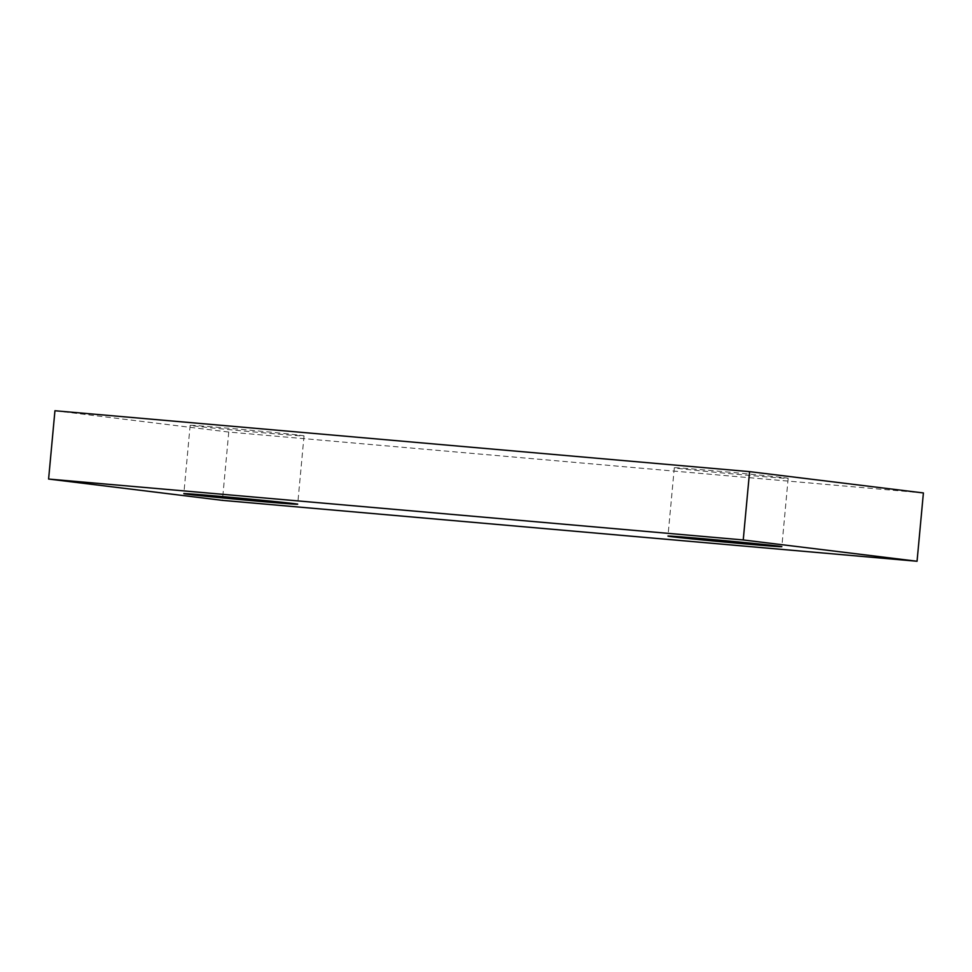 <?xml version="1.0" encoding="UTF-8"?>
<svg xmlns="http://www.w3.org/2000/svg" width="972" height="972" viewBox="0 0 972 972"><rect width="100%" height="100%" fill="white"/><g stroke="black" fill="none" stroke-linecap="round" stroke-linejoin="round"><path stroke-width="0.73" stroke-dasharray="4.86 3.65" d="M783.869 477.677A57.178 0.693 5.3 0 1 788.171 478.346A57.178 0.693 5.3 0 1 731.175 473.765A57.178 0.693 5.3 0 1 674.313 467.787A57.178 0.693 5.3 0 1 720.191 471.347A57.178 0.693 5.3 0 1 783.869 477.677M299.716 435.237A57.178 0.693 5.3 0 1 304.029 435.906A57.178 0.693 5.3 0 1 247.034 431.313A57.178 0.693 5.3 0 1 190.16 425.335A57.178 0.693 5.3 0 1 236.05 428.907A57.178 0.693 5.3 0 1 299.716 435.237M923.4 492.95L228.76 432.054L54.942 410.743M228.76 432.054L222.418 500.361M674.313 467.787L667.971 536.094M788.171 478.346L781.84 546.665M190.16 425.335L183.83 493.655M304.029 435.906L297.687 504.213"/><path stroke-width="1.46" d="M777.527 545.997A57.178 0.693 5.3 0 1 781.84 546.665A57.178 0.693 5.3 0 1 724.833 542.072A57.178 0.693 5.3 0 1 667.971 536.094A57.178 0.693 5.3 0 1 713.861 539.667A57.178 0.693 5.3 0 1 777.527 545.997M293.386 503.545A57.178 0.693 5.3 0 1 297.687 504.213A57.178 0.693 5.3 0 1 240.692 499.632A57.178 0.693 5.3 0 1 183.83 493.655A57.178 0.693 5.3 0 1 229.72 497.227A57.178 0.693 5.3 0 1 293.386 503.545M48.6 479.05L222.418 500.361L917.058 561.257L743.24 539.946L48.6 479.05L54.942 410.743L749.582 471.639L743.24 539.946M749.582 471.639L923.4 492.95L917.058 561.257"/></g></svg>
